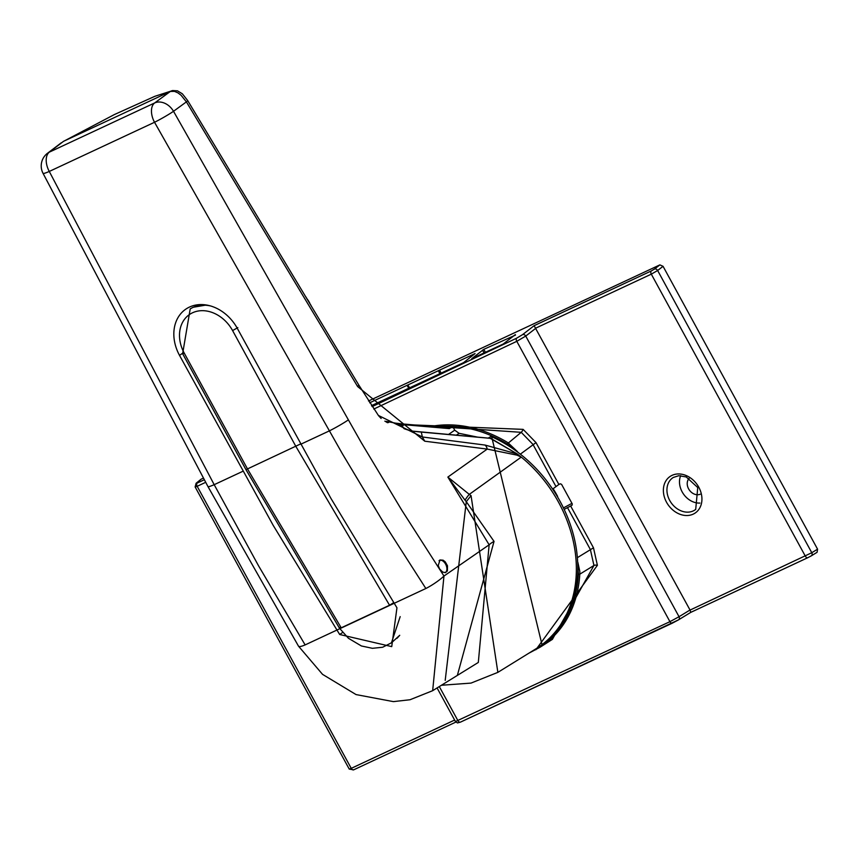 <?xml version="1.0" encoding="UTF-8"?>
<svg xmlns="http://www.w3.org/2000/svg" width="861" height="861" viewBox="0 0 861 861"><rect width="100%" height="100%" fill="white"/><g stroke="black" fill="none" stroke-linecap="round" stroke-linejoin="round"><path stroke-width="1.29" d="M432.932 690.511L478.318 662.443L489.145 544.798L447.86 477.08L469.288 494.375A5.435 0.592 125.1 0 0 465.026 500.176L447.86 477.08L487.229 449.087A7.953 5.726 -82.6 0 0 485.098 445.072L517.31 453.995L521.271 457.105L517.052 455.157L487.229 449.087L424.764 441.209L357.627 386.546L186.396 101.878L181.047 95.216L177.979 92.891L174.482 91.363L170.381 91.438L63.563 141.301L49.389 152.117L154.646 102.954A15.907 12.323 53.8 0 1 173.513 111.295L361.34 442.715L401.753 510.142L443.964 576.041L432.663 690.683L410.019 699.745L393.359 701.618L356.056 694.579L322.541 674.357L298.53 646.202L207.964 486.583A15.907 1.518 -27.8 0 0 214.185 484.678L258.526 565.763L305.128 644.911A15.907 2.927 148.6 0 1 298.541 646.213M497.862 672.355L471.053 495.645L466.285 501.662L465.026 500.176M497.916 672.333L535.779 648.914A124.458 99.263 -125.1 0 0 540.536 645.728A124.458 99.263 -125.1 0 0 521.271 457.105L469.288 494.375L471.032 495.656M477.618 437.13L459.085 433.32L454.726 430.177L453.467 427.863L451.864 426.884A124.425 99.241 -125.1 0 0 439.045 427.088M452.219 426.798L449.367 428.606L407.877 425.043L407.167 424.344L449.593 427.992L449.367 428.606M445.202 680.384L466.285 501.672L494.042 541.397L457.352 675.411M438.238 565.483L439.637 569.024L442.758 572.113L445.417 572.587L447.397 570.983L447.483 565.785L445.234 561.846L443.103 560.188L440.003 559.973L438.238 565.483M339.686 634.503L391.733 646.622L396.953 607.791L330.925 498.379L237.313 328.364A39.767 31.717 -125.1 0 0 186.794 308.507A39.767 31.717 -125.1 0 0 179.518 355.367L273.185 525.35L339.686 634.503L342.635 632.448M378.377 415.443L422.364 436.979L485.098 445.072M557.637 496.442A74.638 59.527 -125.1 0 0 553.106 488.704M490.232 438.335L517.31 453.995L489.252 437.474M491.394 438.443L421.287 432.071L422.364 436.979L424.764 441.209M459.085 433.32L456.373 435.203M207.964 486.583L43.05 173.352A15.907 1.518 -27.8 0 0 49.271 171.447L214.185 484.678L242.845 471.301M305.128 644.911L425.861 588.504A15.907 2.497 -33.5 0 0 443.964 576.041L489.145 544.798A4.316 0.7 -33.7 0 1 494.042 541.397M425.861 588.504L383.253 521.981L342.474 453.908L154.528 122.273L49.271 171.447A15.907 9.503 65 0 1 49.389 152.117A15.907 12.98 -127.2 0 0 47.495 153.269L61.26 142.808M439.713 560.134A6.899 4.122 -115 0 1 446.02 564.676A6.899 4.122 -115 0 1 445.621 572.533A6.899 4.122 -115 0 1 445.6 572.543M407.877 425.043L404.121 424.71A1.065 0.807 -85 0 0 403.443 424.021L407.167 424.344M396.071 423.214L396.092 423.214A1.065 0.99 99.1 0 0 396.103 423.214L401.474 425.162L404.089 428.638A1.065 1.044 162.6 0 0 403.443 428.014L401.194 425.065L396.071 423.214L403.411 424.021A1.065 0.807 -85 0 0 403.411 424.021L395.662 423.16M386.621 421.427L386.761 421.449A1.065 1.055 100.7 0 0 385.976 421.546L384.845 421.158M385.653 421.61A1.065 0.926 118.1 0 1 385.793 421.686L387.536 422.74M386.761 421.449L388.602 422.547L385.793 421.686L387.654 422.579M388.602 422.547A1.065 1.055 150.6 0 0 387.794 422.514M387.063 421.513L395.543 423.138M402.431 425.947L404.121 424.71L400.839 424.764M410.708 430.995A1.065 0.796 96.9 0 1 411.181 431.06L403.443 428.014M420.868 432.039L411.181 431.06M491.588 436.473L542 644.674A124.425 99.241 -125.1 0 0 573.953 536.93A124.425 99.241 -125.1 0 0 490.899 436.409L488.284 438.098M490.899 436.409L492.018 436.818M517.052 455.157A7.953 1.313 -61.7 0 0 517.31 453.995L521.271 457.105M63.596 141.322L114.341 114.578L154.862 96.303L172.674 90.556L177.484 90.835L182.338 93.795L187.644 100.5A7.953 0.839 148.9 0 1 186.396 101.878L173.513 111.295A15.907 1.162 -29.5 0 1 154.528 122.273A15.907 9.503 65 0 1 154.646 102.954L170.381 91.438A7.953 7.577 78.6 0 1 172.792 90.534M445.019 572.619L444.922 572.651A6.684 3.993 65 0 0 445.019 572.619A6.684 3.993 65 0 0 445.632 564.181A6.684 3.993 65 0 0 439.358 560.511A6.684 3.993 65 0 0 439.045 560.715M564.418 509.249L571.995 505.299L572.307 503.997L561.566 484.334L560.253 483.796L558.875 484.463L552.88 488.897M513.49 449.098L507.204 443.953L521.217 432.319L419.544 425.409M431.092 426.399A125.491 100.091 54.9 0 1 508.022 442.748L517.407 451.573M555.862 486.347L532.927 444.362L521.217 432.319A2.648 0.7 -60.3 0 0 523.133 429.37L536.016 442.619L520.571 453.984M577.882 562.416L579.819 571.424L579.808 574.169L578.377 574.255L578 568.228M570.617 505.956L593.477 547.8L597.394 565.322A2.648 1.055 4.8 0 0 593.95 565.473L579.808 574.169A125.491 100.091 54.9 0 1 540.084 647.224L552.375 639.379L593.95 565.473L590.377 549.544L567.453 507.56M563.707 507.764L571.952 503.351M372.124 406.618L516.611 338.201L522.541 334.649L534.121 325.684L690.059 610.083L690.759 612.375L678.694 619.737M368.497 401L659.87 264.887L663.056 266.307L817.573 549.178L817.078 552.31L811.449 555.743M349.222 769.088L351.245 768.356A2.648 1.582 65 0 0 353.667 769.842A2.648 1.582 65 0 0 353.774 769.788L455.846 722.099L353.667 769.842L349.232 769.077L195.113 486.917M455.437 721.572L669.933 621.664L679.038 616.713A2.648 2.066 58.5 0 1 678.554 619.834M522.541 334.649A2.648 2.045 52.3 0 1 525.737 336.07L516.794 341.322L373.771 409.061M515.308 334.628L503.211 344.034L471.785 358.639L483.785 349.351L515.524 335.069M371.489 405.649L463.573 362.632L475.046 353.57L439.605 370.133L441.101 373.136M811.137 555.937A2.648 2.066 -121.5 0 0 811.299 555.851L807.801 557.691A2.648 1.582 65 0 0 807.898 557.637L811.137 555.937M811.31 555.84A2.648 2.066 -121.5 0 0 811.794 552.719L817.573 549.178M690.059 610.083L811.794 552.719L657.632 270.505L651.303 274.153L535.983 328.019M663.056 266.307L657.632 270.505A2.648 2.045 -127.7 0 0 654.446 269.084L659.87 264.887M200.699 479.599L196.459 483.032A2.648 2.163 -129 0 0 196.104 483.247L195.135 486.96L197.169 486.293L351.245 768.356L454.608 720.065M516.611 338.201A2.648 1.388 64.1 0 0 516.794 341.322L669.933 621.664A2.648 1.378 64.5 0 0 672.193 623.224L678.543 619.845A2.648 2.066 58.5 0 1 678.371 619.931L460.635 722.045A2.648 1.776 65.5 0 1 460.506 722.11L672.193 623.224A2.648 1.378 64.5 0 0 672.28 623.181M439.605 370.133L407.059 385.33L408.652 388.063M407.866 385.007L409.492 387.665M439.82 373.739L438.453 370.725M369.649 402.808L407.059 385.33M201.334 479.082L203.487 478.081M689.101 478.404A9.815 7.824 -125.1 0 0 688.617 488.876A9.815 7.824 -125.1 0 0 700.197 494.225M680.685 475.67A18.694 14.906 -125.1 0 0 683.537 494.106A18.694 14.906 -125.1 0 0 699.907 503.061M597.394 565.322L535.886 649.732M414.582 424.979L523.133 429.37M400.182 616.637L391.454 642.801M391.594 642.715L399.719 635.289M206.403 304.998L193.133 307.269L190.206 308.895A37.497 29.909 54.9 0 1 210.633 305.967M340.073 627.357L341.214 627.82L389.549 605.24L295.915 446.504L232.588 330.581L237.83 327.621M232.588 330.581A33.256 26.53 -125.1 0 0 192.53 312.78A33.256 26.53 -125.1 0 0 184.254 353.15L247.581 469.084L341.214 627.82M393.714 602.657L389.549 605.24M309.863 303.556A2.368 1.421 65 0 0 309.497 302.609A2.368 1.421 65 0 0 308.701 301.619M179.518 355.367L182.435 353.354M300.64 444.298L329.3 430.909A15.907 1.162 -29.5 0 0 348.285 419.931M357.627 386.546L358.886 385.19L378.388 415.443M448.495 434.482L454.726 430.177M577.58 557.53L593.477 547.8M690.016 610.008L679.038 616.713L525.737 336.07L536.026 328.106M484.086 352.967L482.515 350.115M483.785 349.351L485.432 352.332M507.204 443.953A124.425 99.241 -125.1 0 0 436.57 426.873M541.591 644.964A124.425 99.241 -125.1 0 0 578.377 574.255M534.121 325.684L651.303 270.946A2.648 1.582 65 0 0 651.303 274.153L805.369 556.217A2.648 1.582 65 0 0 807.79 557.702L690.759 612.375M651.303 270.946L654.446 269.084M196.459 483.032L197.169 483.096A2.648 1.582 65 0 0 197.169 486.293L205.714 482.3M197.169 483.096L204.358 479.728M439.304 686.572L457.944 720.689A2.648 1.776 65.5 0 0 460.506 722.11L457.449 722.928L455.48 721.604L437.076 687.95M807.704 557.734L690.78 612.354M698.766 487.197A22.182 17.694 54.9 0 1 683.774 515.287A22.182 17.694 54.9 0 1 665.424 481.697A22.182 17.694 54.9 0 1 698.766 487.197M673.302 477.457A19.534 15.573 -125.1 0 0 671.171 502.792A19.534 15.573 -125.1 0 0 695.71 509.4L697.754 487.552L686.228 476.951L678.791 475.702L673.302 477.457M536.016 442.619L558.875 484.463M300.478 443.996L245.955 469.643L339.503 628.239L348.457 638.292L361.416 645.976L372.415 648.311L382.639 647.257L391.464 642.801M184.254 353.15L182.629 353.72L245.955 469.643M309.282 302.265A10.493 6.264 65 0 0 307.205 299.133M452.305 426.798L438.647 427.045M441.424 685.259L471.01 683.096L497.862 672.366M47.495 153.269A15.907 15.907 0 0 0 43.093 173.427M449.593 427.992L403.443 424.021M404.1 428.703L410.945 430.984L490.931 438.346M187.644 100.5L358.886 385.19M542 644.674L540.536 645.728M381.143 418.489L378.603 415.723M528.794 653.241L540.084 647.224M678.543 619.845L690.77 612.365M817.078 552.31L811.299 555.851M196.104 483.247L200.979 479.308M190.206 308.895L182.629 353.72M311.219 305.806L305.763 296.733M399.687 635.364L397.007 638.313"/></g></svg>
